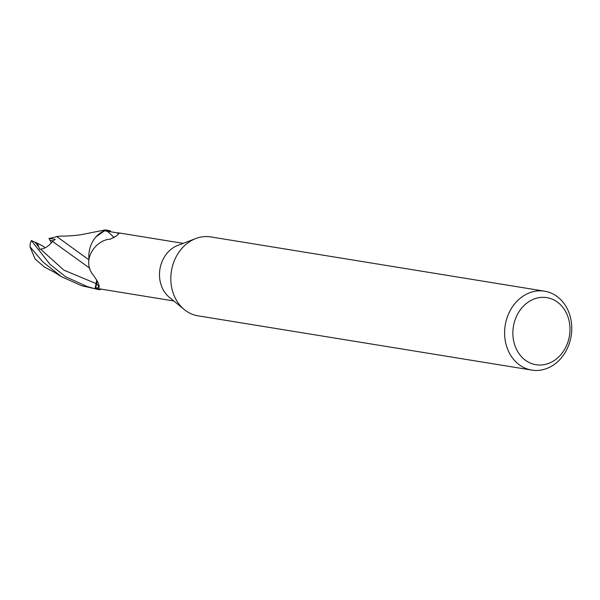 <?xml version="1.0" encoding="UTF-8"?>
<svg xmlns="http://www.w3.org/2000/svg" width="600" height="600" viewBox="0 0 600 600"><rect width="100%" height="100%" fill="white"/><g stroke="black" fill="none" stroke-linecap="round" stroke-linejoin="round"><path stroke-width="0.9" d="M531.765 370.095L197.993 315.825A39.975 33.412 -80.8 0 1 189.465 312.983A39.975 33.412 -80.8 0 1 184.245 309.525A39.975 33.412 -80.8 0 1 171.435 271.013A39.975 33.412 -80.8 0 1 195.788 238.53A39.975 33.412 -80.8 0 1 210.825 236.917L544.597 291.188A39.975 33.412 -80.8 0 1 553.125 294.03A39.975 33.412 -80.8 0 1 570 341.243A39.975 33.412 -80.8 0 1 531.765 370.095A39.975 33.412 -80.8 0 1 523.237 367.252A39.975 33.412 -80.8 0 1 506.362 320.04A39.975 33.412 -80.8 0 1 544.597 291.188M554.13 300.045A33.975 28.395 -80.8 0 1 567.007 344.468A33.975 28.395 -80.8 0 1 528.727 362.295A33.975 28.395 -80.8 0 1 515.85 317.873A33.975 28.395 -80.8 0 1 554.13 300.045M96.847 280.365L95.032 288.735A29.977 25.057 -80.8 0 0 97.972 289.433A29.977 25.057 -80.8 0 0 99.9 289.657L100.14 289.575A29.88 24.975 -80.8 0 1 95.055 288.645L96.757 280.192M88.972 259.433A25.725 21.503 -80.8 0 1 96.615 236.175A25.725 21.503 -80.8 0 1 104.325 230.782L119.347 233.16L116.19 236.145L110.325 239.16C96.892 239.565 82.207 257.858 91.74 273.067C97.455 280.507 99.855 285.33 98.925 287.52L95.543 288.06A29.182 24.39 -80.8 0 0 98.1 288.645L99.495 288.87M100.44 288.945L99.54 288.885M100.125 288.907A30.96 13.672 13.2 0 0 100.102 288.938L110.055 290.595M107.002 231.007A30.96 3.683 -145.1 0 1 113.993 237.743M117.27 232.718A32.513 3.87 -145.1 0 1 118.462 234.097M97.095 280.868A12.893 10.777 -80.8 0 1 96.645 283.763L95.543 288.06M99.113 287.168L98.76 287.692M110.377 231.532L110.505 231.053A29.88 24.975 -80.8 0 0 105.42 230.123L96 236.843L105.427 230.123A29.88 24.975 -80.8 0 1 110.505 231.053L110.528 230.955A29.977 25.057 -80.8 0 0 107.595 230.257L105.42 229.905L96.615 236.175M104.325 230.782A29.182 24.39 -80.8 0 1 107.46 231.045L108.907 231.278M184.245 309.525L169.29 297.255A29.182 24.39 -80.8 0 1 159.938 269.138A29.182 24.39 -80.8 0 1 177.72 245.438L195.788 238.53M95.032 288.735L87.39 286.627L65.648 276.788L49.95 264.27L31.335 240.532L37.447 243.248L39.585 249.195L40.508 249.112L63.87 270.135L96.3 283.673L95.055 288.645A29.88 24.975 -80.8 0 0 100.14 289.575L101.37 289.072M51.307 243.015L50.19 240.353L53.205 240.862L49.845 240.292L49.267 238.373L55.282 239.347L52.545 241.425L89.835 268.298M37.447 243.248L43.898 246.623L44.888 247.875M44.438 267.06L35.123 259.035L30 246.795L42.78 261.855L61.56 276.743L81.472 285.668L97.972 289.433M40.508 249.112C44.662 248.782 48.675 246.225 52.545 241.425M56.685 236.498L61.073 236.085C70.26 236.25 81.315 234.795 82.395 234.42L105.195 229.92M56.685 236.49L88.935 259.875M48.863 238.59L57.398 236.528M105.66 230.032A29.977 25.057 -80.8 0 1 107.595 230.257M30 246.795L30.157 244.035A29.977 25.057 -80.8 0 1 31.335 240.532M96.645 283.763A45.045 5.355 -145.1 0 1 98.925 287.52M35.31 242.505L38.25 246.42M109.365 290.483L173.797 300.952M118.868 232.897L183.165 243.353M61.56 276.743L54.045 272.07L44.182 266.94"/></g></svg>
